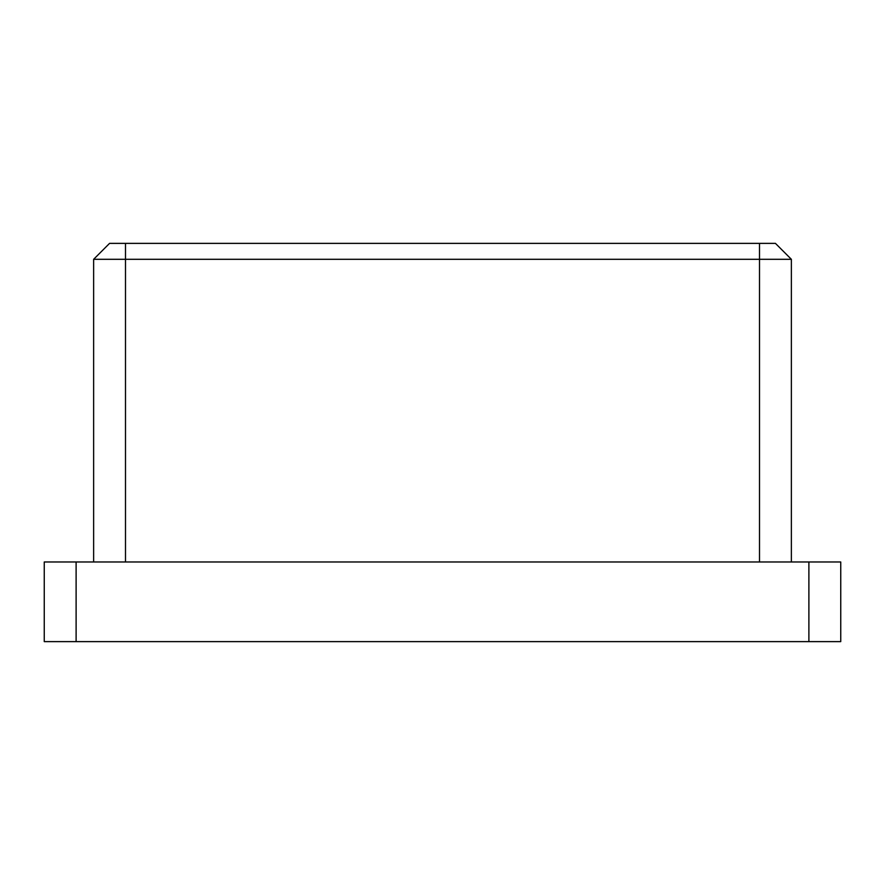 <?xml version="1.0" encoding="UTF-8"?>
<svg xmlns="http://www.w3.org/2000/svg" width="885" height="885" viewBox="0 0 885 885"><rect width="100%" height="100%" fill="white"/><g stroke="black" fill="none" stroke-linecap="round" stroke-linejoin="round"><path stroke-width="1.33" d="M44.25 561.975L76.11 561.975L76.11 641.625L44.25 641.625L44.25 561.975M808.89 561.975L840.75 561.975L840.75 641.625L808.89 641.625L808.89 561.975L76.11 561.975M808.89 641.625L76.11 641.625M93.633 561.975L93.633 259.305L109.563 243.375L775.437 243.375L791.367 259.305L791.367 561.975M791.367 259.305L93.633 259.305M759.507 561.975L759.507 243.375M125.493 243.375L125.493 561.975"/></g></svg>
